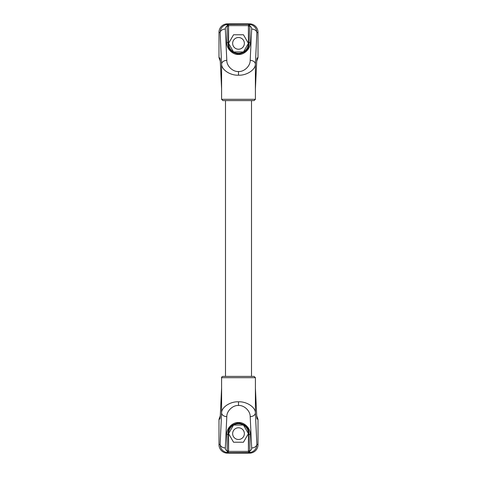 <?xml version="1.0" encoding="UTF-8"?>
<svg xmlns="http://www.w3.org/2000/svg" width="477" height="477" viewBox="0 0 477 477"><rect width="100%" height="100%" fill="white"/><g stroke="black" fill="none" stroke-linecap="round" stroke-linejoin="round"><path stroke-width="0.72" d="M251.51 376.395L251.51 100.605M225.49 376.395L225.49 100.605M238.5 54.044C245.852 52.44 249.31 48.881 248.869 43.365A1.3 0.918 -1.5 0 1 250.169 42.441C250.878 48.296 244.367 54.98 238.5 54.426C232.633 54.98 226.122 48.296 226.831 42.441L227.267 25.955A1.3 0.918 1.5 0 1 228.566 26.873L228.131 43.365C227.69 48.881 231.148 52.44 238.5 54.044L238.5 54.426M244.355 43.365A5.855 5.855 0 0 1 238.5 49.22A5.855 5.855 0 0 1 232.645 43.365A5.855 5.855 0 0 1 238.5 37.51A5.855 5.855 0 0 1 244.355 43.365M254.11 100.605L222.89 100.605L221.59 99.305L255.41 99.305L254.11 100.605M228.417 25.484L227.141 24.434L227.267 25.955C225.859 26.73 225.21 27.761 225.323 29.049L226.808 60.352A5.205 3.679 177.3 0 0 221.608 64.031L220.13 32.728L218.985 32.305A8.455 8.455 0 0 1 227.44 23.85L228.417 24.208L228.566 26.873M226.808 60.352C226.605 65.993 232.877 71.973 238.5 71.508C244.123 71.973 250.395 65.993 250.192 60.352A5.205 3.679 2.7 0 1 255.392 64.031C255.684 69.672 246.621 75.658 238.5 75.187C230.379 75.658 221.316 69.672 221.608 64.031L221.59 88.805M250.192 60.352L251.677 29.049A5.205 3.679 2.7 0 1 256.87 32.728L258.015 32.305A8.455 8.455 0 0 0 249.56 23.85L227.44 23.85M248.416 43.365L248.869 43.365L248.416 26.217L248.416 43.365A9.916 9.916 0 0 1 243.455 51.951L233.545 51.951L228.584 43.365L233.545 34.779L243.455 34.779L248.416 43.365L243.455 51.951A9.916 9.916 0 0 1 228.584 43.365L228.584 26.217M228.584 43.365L228.131 43.365A1.3 0.918 -178.5 0 0 226.831 42.441M248.416 26.217L248.523 25.615L228.477 25.615M248.434 26.873A1.3 0.918 -1.5 0 1 249.733 25.955L250.169 42.441M227.141 24.434L248.583 24.345L249.859 24.434L249.733 25.955C251.146 26.73 251.79 27.761 251.677 29.049M249.859 24.434L248.523 25.615M248.583 25.484L248.583 24.208C253.847 24.864 256.608 27.702 256.87 32.728L255.392 64.031L255.392 88.978L256.727 60.698L257.025 58.033L258.015 57.669L256.721 61.098M225.323 29.049A5.205 3.679 177.3 0 0 220.13 32.728C220.386 27.714 223.147 24.876 228.417 24.208L248.583 24.208L249.56 23.85M218.985 32.305L218.985 57.669L219.975 58.033A5.205 5.199 110.3 0 0 220.177 59.47M219.975 58.033L220.273 60.698A5.205 3.679 177.3 0 0 220.273 60.943L221.59 88.847L221.59 99.305M220.279 61.098L218.985 57.669M256.823 59.47A5.205 5.199 -110.3 0 0 257.025 58.033M256.805 59.458L256.727 60.943A5.205 3.679 -177.3 0 0 256.727 60.698M258.015 32.305L258.015 57.669M238.5 422.956C231.148 424.56 227.69 428.119 228.131 433.635A1.3 0.918 178.5 0 1 226.831 434.559C226.122 428.704 232.633 422.02 238.5 422.574C244.367 422.02 250.878 428.704 250.169 434.559L249.733 451.045A1.3 0.918 -178.5 0 1 248.434 450.127L248.869 433.635C249.31 428.119 245.852 424.56 238.5 422.956L238.5 422.574M232.645 433.635A5.855 5.855 0 0 1 238.5 427.78A5.855 5.855 0 0 1 244.355 433.635A5.855 5.855 0 0 1 238.5 439.49A5.855 5.855 0 0 1 232.645 433.635M222.89 376.395L254.11 376.395L255.41 377.695L221.59 377.695C221.411 377.182 221.847 376.747 222.89 376.395M248.583 451.516L249.859 452.566L249.733 451.045C251.14 450.27 251.79 449.239 251.677 447.951L250.192 416.648A5.205 3.679 -2.7 0 0 255.392 412.969L256.87 444.272L258.015 444.695A8.455 8.455 0 0 1 249.56 453.15L248.583 452.792L248.434 450.127M250.192 416.648C250.395 411.007 244.123 405.027 238.5 405.492C232.877 405.027 226.605 411.007 226.808 416.648A5.205 3.679 -177.3 0 1 221.608 412.969C221.316 407.328 230.379 401.342 238.5 401.813C246.621 401.342 255.684 407.328 255.392 412.969L255.41 388.195M226.808 416.648L225.323 447.951A5.205 3.679 -177.3 0 1 220.13 444.272L218.985 444.695A8.455 8.455 0 0 0 227.44 453.15L249.56 453.15M228.584 433.635L228.131 433.635L228.584 450.783L228.584 433.635A9.916 9.916 0 0 1 233.545 425.049L243.455 425.049L248.416 433.635L243.455 442.221L233.545 442.221L228.584 433.635L233.545 425.049A9.916 9.916 0 0 1 248.416 433.635L248.416 450.783M248.416 433.635L248.869 433.635A1.3 0.918 1.5 0 0 250.169 434.559M228.584 450.783L228.477 451.385L248.523 451.385M228.566 450.127A1.3 0.918 178.5 0 1 227.267 451.045L226.831 434.559M249.859 452.566L228.417 452.655L227.141 452.566L227.267 451.045C225.854 450.27 225.21 449.239 225.323 447.951M227.141 452.566L228.477 451.385M228.417 451.516L228.417 452.792C223.153 452.136 220.392 449.298 220.13 444.272L221.608 412.969L221.608 388.022L220.273 416.302L219.975 418.967L218.985 419.331L220.279 415.902M251.677 447.951A5.205 3.679 -2.7 0 0 256.87 444.272C256.614 449.286 253.853 452.124 248.583 452.792L228.417 452.792L227.44 453.15M258.015 444.695L258.015 419.331L257.025 418.967A5.205 5.199 -69.7 0 0 256.823 417.53M257.025 418.967L256.727 416.302A5.205 3.679 -2.7 0 0 256.727 416.057L255.41 388.153L255.41 377.695M256.721 415.902L258.015 419.331M220.177 417.53A5.205 5.199 69.7 0 0 219.975 418.967M220.195 417.542L220.273 416.057A5.205 3.679 2.7 0 0 220.273 416.302M218.985 444.695L218.985 419.331M238.5 71.508L238.5 75.187M220.273 60.698L221.608 88.978M238.5 405.492L238.5 401.813M256.727 416.302L255.392 388.022M220.195 59.458L220.273 60.943M255.41 99.305L255.41 88.829L256.727 60.943M256.805 417.542L256.727 416.057M221.59 377.695L221.59 388.171L220.273 416.057"/></g></svg>
